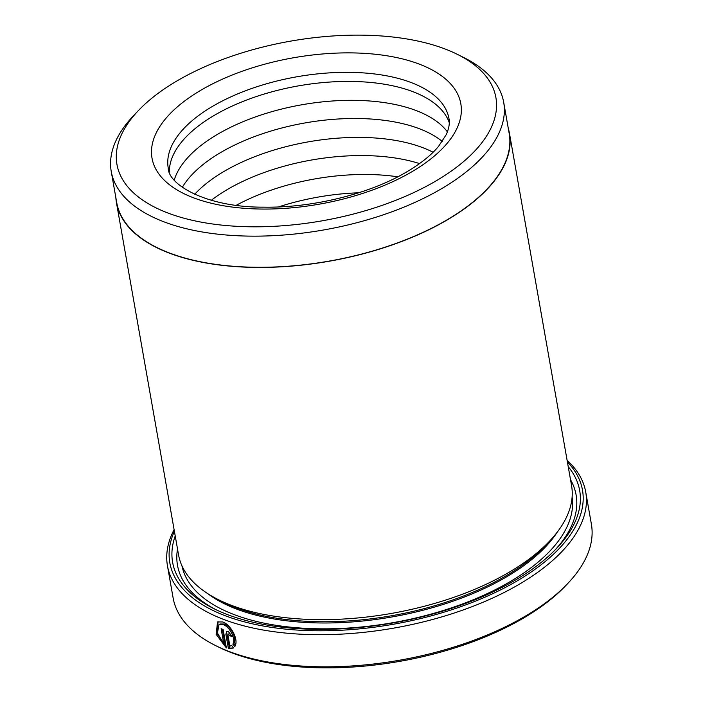 <?xml version="1.0" encoding="UTF-8"?>
<svg xmlns="http://www.w3.org/2000/svg" width="703" height="703" viewBox="0 0 703 703"><rect width="100%" height="100%" fill="white"/><g stroke="black" fill="none" stroke-linecap="round" stroke-linejoin="round"><path stroke-width="1.05" d="M111.241 171.497L116.733 202.64A199.248 94.466 -10 0 0 241.199 266.797A199.248 94.466 -10 0 0 445.93 220.487A199.248 94.466 -10 0 0 509.183 133.447L503.691 102.304A199.248 94.466 170 0 1 440.438 189.344A199.248 94.466 170 0 1 235.707 235.654A199.248 94.466 170 0 1 111.241 171.497A199.248 94.466 170 0 1 133.28 115.969L138.219 110.758A192.411 91.223 -10 0 0 190.241 219.811A192.411 91.223 -10 0 0 434.832 181.611A192.411 91.223 -10 0 0 457.565 54.447A192.411 91.223 -10 0 0 178.008 80.327A192.411 91.223 -10 0 0 138.219 110.758M219.028 624.607L220.065 624L224.257 624.018C230.725 626.118 237.289 638.579 233.879 643.509L232.834 644.115C236.243 639.194 229.696 626.725 223.22 624.615L219.028 624.607L217.42 632.99L223.782 643.781L221.129 628.684A212.368 100.678 -10 0 0 223.132 629.501L226.384 647.946L216.137 634.352L217.543 621.944L222.754 621.97C230.979 624.633 239.31 640.451 234.705 646.514L232.834 644.115M218.079 621.68L217.078 633.438L226.146 646.584M229.802 633.508L231.094 635.204L230.057 635.811L228.211 634.124L229.802 633.508M228.765 634.115L227.948 635.046L229.907 646.18L231.656 645.451L233.51 647.867L228.431 648.746L225.874 634.273L226.656 631.505L228.299 631.47L232.192 636.558A212.368 100.678 170 0 1 230.057 635.811M509.464 133.394L571.565 485.606A199.538 94.597 170 0 1 549.491 541.222L545.379 545.572A193.835 91.891 170 0 1 505.29 576.223A193.835 91.891 170 0 1 223.668 602.295L218.317 599.615A199.538 94.597 170 0 1 178.562 554.904L116.452 202.692A199.538 94.597 -10 0 0 241.103 266.938A199.538 94.597 -10 0 0 446.124 220.566A199.538 94.597 -10 0 0 509.464 133.394A199.538 94.597 -10 0 0 508.304 128.464M549.491 541.222A199.538 94.597 170 0 1 508.225 572.778A199.538 94.597 170 0 1 218.317 599.615M568.226 466.669A206.664 97.972 170 0 1 556.811 548.155A206.664 97.972 170 0 1 514.069 580.836A206.664 97.972 170 0 1 213.809 608.631A206.664 97.972 170 0 1 175.214 535.967M570.52 479.692A202.385 95.951 170 0 1 555.238 549.79M567.901 583.358L565.845 585.529A209.512 99.325 170 0 1 522.514 618.658A209.512 99.325 170 0 1 218.115 646.839L215.434 645.503A212.368 100.678 -10 0 0 523.981 616.944A212.368 100.678 -10 0 0 567.901 583.358A212.368 100.678 -10 0 0 591.39 524.166L585.722 492.03A212.368 100.678 170 0 1 518.313 584.808A212.368 100.678 170 0 1 300.111 634.168A212.368 100.678 170 0 1 167.455 565.783A212.368 100.678 170 0 1 174.098 529.623M167.455 565.783L173.114 597.919A212.368 100.678 -10 0 0 215.434 645.503M174.388 531.266A209.512 99.325 -10 0 0 271.85 627.419A209.512 99.325 -10 0 0 515.976 581.583A209.512 99.325 -10 0 0 567.4 461.968M233.51 647.867L232.878 648.298M278.502 206.928A142.524 67.567 170 0 1 358.635 192.798M236.243 205.294A142.524 67.567 170 0 1 397.784 176.804M211.278 200.302A142.524 67.567 170 0 1 228.159 189.045A142.524 67.567 170 0 1 419.533 163.579M194.661 194.292A142.524 67.567 170 0 1 224.951 170.882A142.524 67.567 170 0 1 433.092 152.252M182.332 187.288A142.524 67.567 170 0 1 221.621 151.971A142.524 67.567 170 0 1 442.284 141.452M174.256 180.047A142.524 67.567 170 0 1 218.413 133.807A142.524 67.567 170 0 1 447.398 131.883M169.353 172.077A142.524 67.567 170 0 1 215.083 114.897A142.524 67.567 170 0 1 356.544 81.557A142.524 67.567 170 0 1 449.279 122.717M115.854 197.666A199.538 94.597 -10 0 0 116.452 202.692M457.565 54.447L463.98 57.655A199.248 94.466 170 0 1 503.691 102.304M567.11 460.324A212.368 100.678 170 0 1 585.722 492.03M215.847 609.633A202.385 95.951 170 0 1 177.516 548.99M225.874 634.273L226.911 633.667L229.468 648.14L228.431 648.746M229.468 648.14L233.378 647.964M231.094 635.204A210.935 100.002 -10 0 0 231.902 635.494M233.879 643.509L235.742 645.908M222.359 629.194L224.828 643.175L223.782 643.781M557.286 532.101A193.835 91.891 170 0 1 505.51 577.462A193.835 91.891 170 0 1 207.877 593.71M572.119 497.056A198.114 93.921 170 0 1 509.016 582.295A198.114 93.921 170 0 1 306.745 628.403A198.114 93.921 170 0 1 181.954 565.845M411.053 172.235A156.778 74.325 170 0 1 192.147 197.271A156.778 74.325 170 0 1 201.787 89.703A156.778 74.325 170 0 1 420.693 64.667A156.778 74.325 170 0 1 411.053 172.235M213.484 105.81A142.524 67.567 -10 0 0 168.237 168.079C168.272 184.907 206.972 207.57 263.985 207.157C312.624 207.974 369.426 193.905 406.079 172.27C420.324 163.904 431.141 155.275 438.531 146.382L446.185 134.739C448.989 128.517 449.911 123.13 448.962 118.579A142.524 67.567 -10 0 0 359.927 72.69A142.524 67.567 -10 0 0 213.484 105.81"/></g></svg>
